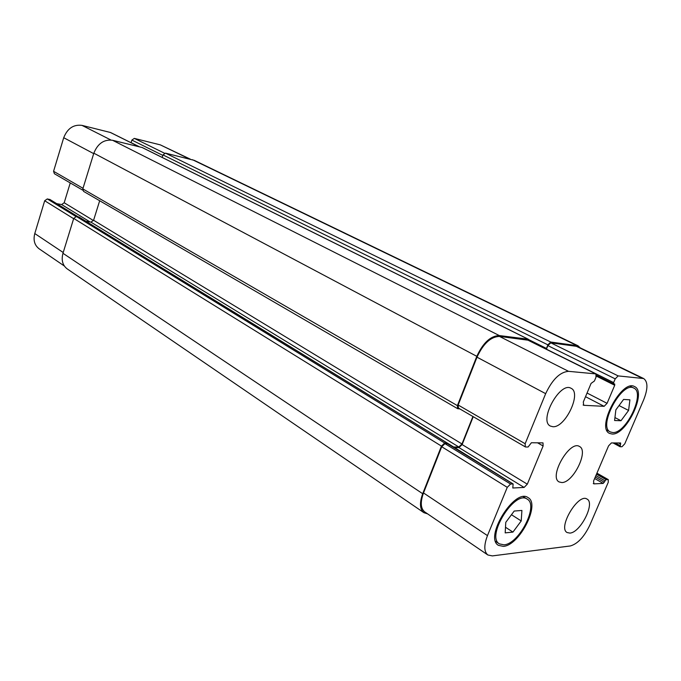 <?xml version="1.0" encoding="UTF-8"?>
<svg xmlns="http://www.w3.org/2000/svg" width="681" height="681" viewBox="0 0 681 681"><rect width="100%" height="100%" fill="white"/><g stroke="black" fill="none" stroke-linecap="round" stroke-linejoin="round"><path stroke-width="1.02" d="M620.995 420.722L614.602 420.517L615.862 409.851L623.575 399.441L629.916 399.824L628.589 410.447L620.995 420.722L614.952 417.572M628.589 410.447L619.038 405.561M512.929 532.091L505.183 532.882L505.77 522.344L514.206 511.048L521.91 510.444L521.22 520.948L512.929 532.091L505.498 527.247M521.22 520.948L511.465 514.717M612.738 432.537C626.103 433.857 645.673 392.733 633.79 388.068C621.974 380.705 597.441 426.681 610.338 431.95L612.738 432.537M612.1 434.027L609.529 433.397C595.781 427.779 621.94 378.738 634.547 386.587C647.222 391.566 626.367 435.389 612.1 434.027M503.966 544.826C519.118 544.102 539.011 505.081 527.188 499.122C514.81 489.665 485.672 536.475 499.386 543.881L503.966 544.826M503.327 546.366L498.424 545.353C483.808 537.454 514.879 487.528 528.073 497.615C540.688 503.966 519.501 545.558 503.327 546.366M552.87 426.715L550.401 426.076C538.441 420.824 560.029 381.275 571.053 388.289C581.957 392.843 565.264 427.949 552.87 426.715M569.886 533.087L567.111 532.542C557.509 527.775 578.416 492.729 587.048 499.088C595.441 503.004 580.399 532.712 569.886 533.087M492.372 555.9L487.86 554.989C483.953 551.712 483.825 545.251 487.468 535.615L507.26 487.341L510.563 484.021L513.142 483.961L512.784 488.005L524.098 487.434L527.307 484.174L543.115 445.987L543.004 442.88L531.393 442.744L528.098 446.991L525.758 446.991L525.281 446.872L525.145 443.723L545.668 393.661C552.376 379.453 560.003 372.013 568.541 371.332L595.909 373.903L596.011 377.189L594.411 381.019L591.082 383.394L583.294 402.037L583.719 405.297L604.124 406.327L607.077 403.331L614.713 385.259L614.696 383.999L613.658 383.871L613.632 382.603L615.207 378.866L618.161 375.903L643.647 378.542C647.989 381.7 648.006 388.774 643.698 399.764L624.766 443.833L622 446.727L620.153 446.736L620.663 442.982L611.402 442.931L608.559 445.885L593.56 481.05L593.926 483.876L603.204 483.408L606.047 479.62L608.278 479.611L608.244 482.318L589.908 524.991C584.187 536.917 577.65 543.906 570.286 545.966L492.372 555.9M561.799 482.548L559.135 481.944C548.452 476.921 569.759 439.79 579.488 446.489C589.014 450.72 573.181 482.889 561.799 482.548M64.329 265.999L39.123 248.803C34.544 245.279 33.097 240.197 34.782 233.549L44.691 200.75L47.304 198.929L50.053 199.61M56.727 203.653L61.622 204.555L64.193 202.759L70.254 182.925M82.75 190.178L54.369 173.715L53.578 171.297L63.716 137.715C67.445 128.403 73.539 124.291 82.001 125.381L110.569 132.523L139.179 146.755M131.05 142.712L131.876 140.09L134.31 138.396L160.333 144.874L190.425 159.209M79.183 217.179L76.4 216.507L73.718 218.414L62.967 253.289C61.179 260.133 62.592 265.326 67.189 268.884L423.922 512.691C419.794 509.286 419.385 502.961 422.697 493.725L441.45 446.115L444.693 443.025L447.34 443.093L513.142 483.961M99.681 200.742L93.586 220.261L90.956 222.142L85.917 221.265M528.405 339.283L142.252 147.539L112.544 140.277C103.972 139.247 97.741 143.546 93.833 153.182L82.818 188.909L83.584 191.395L457.675 408.702L457.402 405.621L476.811 356.333C483.059 342.807 490.558 335.878 499.301 335.563L528.107 339.189L529.043 340.653M546.239 349.2L547.847 344.824L550.759 342.049L577.982 345.761L194.306 160.367L165.466 153.14L162.98 154.91L162.172 157.43M487.86 554.989L424.74 511.916C420.603 508.511 420.194 502.186 423.514 492.942L441.714 446.736L444.957 443.646L447.57 443.689M453.963 447.621L458.977 447.604L462.135 444.574L473.227 416.678M458.926 408.234L458.424 408.098L458.151 405.016L476.998 357.185C483.238 343.667 490.729 336.737 499.462 336.414L527.996 340.185M546.392 349.276L547.882 345.607L550.801 342.832L577.301 346.433L643.647 378.542M452.984 447.008L458.832 447L461.982 443.969L472.912 416.5M427.549 513.84L423.922 512.691M577.982 345.761L580.289 347.88M459.82 408.906L457.675 408.702M63.205 252.515L34.782 233.549M73.642 218.686L44.691 200.75M75.863 216.498L47.304 198.929M78.043 216.805L49.653 199.363M90.139 221.997L61.622 204.555M93.476 220.55L64.193 202.759M83.005 188.296L53.578 171.297M93.697 153.634L63.716 137.715M110.935 140.005L82.001 125.381M139.009 146.713L110.254 132.412M139.469 146.824L131.075 142.644M162.827 155.387L131.876 140.09M164.496 153.216L134.31 138.396M189.454 158.971L160.333 144.874M423.514 492.942L487.468 535.615M441.714 446.736L507.26 487.341M444.957 443.646L510.563 484.021M447.374 443.646L512.929 483.91M458.977 447.604L524.098 487.434M462.135 444.574L527.307 484.174M537.471 442.761L543.115 445.987M458.151 405.016L525.145 443.723M476.998 357.185L545.668 393.661M499.462 336.414L568.541 371.332M527.443 339.913L595.62 373.826M583.115 404.982L583.719 405.297M585.524 396.691L604.124 406.327M587.056 393.031L607.077 403.331M596.36 376.108L614.713 385.259M596.471 375.291L613.564 383.803M546.426 349.191L613.632 382.603M547.882 345.607L615.207 378.866M550.801 342.832L618.161 375.903M575.598 345.939L642.03 378.1M613.13 442.939L619.931 446.617M615.164 442.939L620.033 445.57M618.484 442.948L620.663 444.114M593.279 483.501L593.926 483.876M594.649 478.496L603.204 483.408M595.271 477.049L604.319 482.233M595.875 475.619L604.932 480.795M596.496 474.172L606.047 479.62M596.888 473.252L607.92 479.535M73.718 218.414L441.45 446.115M76.4 216.507L444.693 443.025M62.967 253.289L422.697 493.725M192.451 159.703L576.296 345.267M165.466 153.14L550.759 342.049M162.98 154.91L547.847 344.824M528.814 339.674L546.392 348.4M141.929 147.419L528.107 339.189M112.544 140.277L499.301 335.563M93.833 153.182L476.811 356.333M82.818 188.909L457.402 405.621M93.586 220.261L461.982 443.969M90.956 222.142L458.832 447M447.119 443.033L78.775 216.933M606.754 430.034L610.338 431.95M630.138 386.263L633.79 388.068M495.589 541.344L499.386 543.881M523.314 496.721L527.188 499.122M49.875 199.448L78.162 216.822M458.424 408.098L525.281 446.872M527.741 340.006L595.909 373.903M596.471 375.316L613.658 383.871M613.062 442.931L620.025 446.702M596.931 473.159L608.278 479.611M447.34 443.093L79.005 217.018"/></g></svg>
